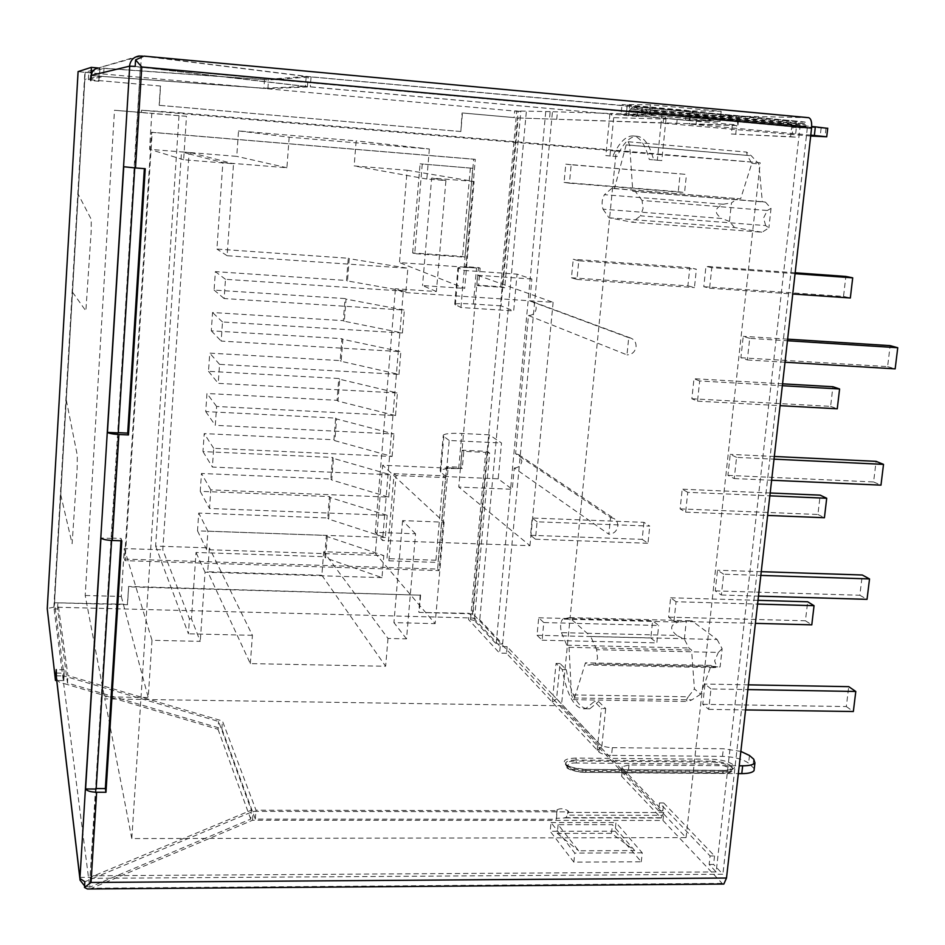 <?xml version="1.0" encoding="UTF-8"?>
<svg xmlns="http://www.w3.org/2000/svg" width="945" height="945" viewBox="0 0 945 945"><rect width="100%" height="100%" fill="white"/><g stroke="black" fill="none" stroke-linecap="round" stroke-linejoin="round"><path stroke-width="0.71" stroke-dasharray="4.72 3.54" d="M810.68 136.021L792.158 134.509L793.103 126.122L663.981 114.581L661.984 114.534L661.122 122.992L553.333 119.141L732.304 125.177L731.359 133.989L790.611 136.694L791.674 127.173L799.966 127.457L716.156 871.916L709.14 864.462L710.097 855.969L659.504 802.955L658.653 810.881L472.984 613.837L489.286 434.818L501.511 442.992L498.204 478.832L512.273 489.297L514.257 467.988L608.84 534.22L610.529 517.506L515.592 453.742L528.479 315.535L626.984 354.871L628.72 337.684L529.838 300.959L531.881 279.011L517.057 274.133L513.667 310.929L501.039 305.849L518.143 117.948L553.333 119.141L518.143 117.948M792.158 134.509L661.122 122.992L657.33 160.213L649.286 159.492C645.329 144.668 639.93 136.812 633.103 135.938C625.992 135.667 619.235 142.423 612.844 156.208L605.828 155.582L609.962 113.424L550.179 111.64L549.517 118.798M552.258 702.147L552.955 695.012L507.146 646.687L506.532 653.267L598.882 751.972C601.339 753.992 605.568 755.126 611.545 755.386L612.348 747.66C606.359 747.4 602.13 746.278 599.673 744.282L552.955 695.012L556.05 663.425L562.24 669.58C567.331 696.689 575.103 709.742 585.557 708.762L594.358 701.473L601.41 708.478L605.698 708.549L598.587 701.533L594.358 701.473M710.983 688.94L704.994 684.05L702.761 704.32L708.715 709.364L710.983 688.94L747.873 689.578M736.568 457.368L730.261 454.356L727.945 475.37L734.23 478.56L736.568 457.368L774.014 459.152M676.053 601.729L670.655 597.783L668.587 617.132L673.962 621.231L676.053 601.729L757.571 604.068M699.678 380.977L693.984 378.721L691.858 398.755L697.516 401.152L699.678 380.977L782.354 385.714M543.788 622.554L538.709 617.77L537.032 635.264L542.087 640.202L543.788 622.554L658.677 625.484L652.629 620.747L538.709 617.77M578.789 260.785L573.237 259.273L571.453 277.771L576.982 279.46L578.789 260.785L696.382 269.219L689.815 267.648L573.237 259.273M571.182 164.761L565.807 164.17L564.07 182.409L569.422 183.176L571.182 164.761L686.46 174.423L565.807 164.17M537.103 521.794L532.189 518.014L530.547 535.283L535.437 539.217L537.103 521.794L649.77 526.105L643.935 522.337L532.189 518.014M711.798 267.683L705.962 266.336L703.789 286.713L709.601 288.225L711.798 267.683L795.064 273.684M687.759 492.31L682.219 489.191L680.116 508.882L685.645 512.143L687.759 492.31L769.856 495.818M749.728 338.357L743.242 336.326L740.892 357.73L747.341 359.95L749.728 338.357L787.445 340.743M723.657 574.206L717.515 570.237L715.235 590.885L721.354 595.019L723.657 574.206L760.819 575.41M765.651 225.595L763.595 217.964L767.316 210.487L642.057 200.458L643.096 208.443L640.497 215.826L765.651 225.595L768.876 227.887L762.143 232.234L632.359 222.217L640.497 215.826M642.057 200.458L635.43 191.587L765.474 202.135L762.32 201.722L758.882 163.934L751.24 155.712L746.597 152.086L747.188 155.417L751.795 163.343L740.62 198.875L611.911 188.256L614.404 188.61L626.192 144.892L628.271 141.75L629.665 145.14L632.772 191.209L635.43 191.587M611.911 188.256L604.457 194.682L723.185 204.226C714.42 208.16 713.912 212.909 721.649 218.484L603.028 209.176C601.41 204.002 601.894 199.171 604.457 194.682M603.028 209.176L608.993 217.787L632.359 222.217M569.516 617.593L562.771 619.081L678.321 622.093L691.882 620.806L717.113 639.493L590.708 636.469L569.516 617.593L691.882 620.806M717.113 639.493L722.134 648.695L720.114 666.922L713.995 667.619L711.16 665.398L700.694 694.197L694.398 688.94L691.586 650.077L688.929 647.986L684.345 639.198L676.88 635.453L561.436 632.654C560.007 626.405 560.444 621.881 562.771 619.081M561.436 632.654L566.799 645.211L569.032 647.313L571.477 694.882L688.291 696.796L694.398 688.94M700.694 694.197L691.882 699.867L574.513 697.977L573.367 699.678L571.477 694.882M574.513 697.977L585.451 662.811L587.825 665.056L595.173 664.028L720.114 666.922M722.134 648.695L718.365 652.404L596.626 649.699L597.535 658.358L595.173 664.028M596.626 649.699L590.708 636.469M514.257 467.988C518.51 467.74 521.049 465.483 521.876 461.184L518.699 454.675L515.592 453.742M610.529 517.506L614.144 518.569L616.034 520.187L617.51 522.963L617.794 526.176C616.79 531.22 613.813 533.901 608.84 534.22M498.204 478.832L446.052 476.563L449.218 440.476L501.511 442.992M449.218 440.476L443.819 436.484L443.288 435.161C445.048 433.601 451.237 433.034 461.845 433.471L489.286 434.818M472.984 613.837L419.107 612.407L420.608 595.196L128.638 586.857L127.504 604.706L57.94 602.863L67.934 675.592L222.429 720.964L255.989 810.196L557.207 810.704L557.066 809.77C560.385 808.164 563.988 808.483 567.898 810.727L568.819 811.861L253.142 811.365L99.284 875.72L90.153 875.779L140.38 67.272L799.966 127.457M54.526 602.768L84.873 79.297L98.953 76.25L99.426 68.111L85.192 72.233L54.089 608.875L63.28 680.589L63.717 673.183L54.526 602.768L127.386 604.268L128.638 586.857M790.611 136.694L795.277 137.119L796.34 127.599L807.313 127.977L143.64 67.402L307.42 86.538L638.489 116.589L310.303 86.881L267.896 88.629L103.501 76.51L88.417 79.616L84.873 79.297M160.555 86.054L88.334 79.64L160.555 86.054L159.327 105.332L460.853 131.532L462.471 112.987L514.553 117.629L462.471 112.987M501.039 305.849L473.362 304.042C462.66 303.392 456.447 303.475 454.734 304.278L460.924 307.503L513.667 310.929M460.924 307.503L464.184 270.459L457.923 267.825C459.624 267.222 465.838 267.281 476.563 267.99L399.475 262.604L407.13 170.242L354.162 165.93L356.147 140.876L238.53 130.93L236.758 156.362L181.511 151.861L155.63 546.104L209.388 547.899L207.723 571.749L321.867 575.257L323.722 551.75L375.342 553.475L382.666 465.223L458.727 468.614C448.131 468.236 441.953 468.933 440.181 470.693L440.701 472.157L443.819 436.484M422.25 164.135L414.725 253.65L464.916 257.229L472.736 168.293L420.112 163.816L472.736 168.293M388.903 560.81L438.067 562.429L445.532 477.627L396.073 475.489L388.903 560.81L386.978 558.613L394.112 473.669L396.073 475.489M507.146 646.687L500.188 646.534L469.122 613.329L419.107 612.407M740.856 751.405L723.338 748.747L612.348 747.66M658.653 810.881L662.823 810.893L622.519 768.38L622.141 766.678L628.992 764.954L739.226 765.793M662.823 810.893L663.685 802.966L659.504 802.955M663.685 802.966L714.55 855.957L710.097 855.969M709.14 864.462L713.593 864.439L714.55 855.957M716.156 871.916L99.284 875.72L93.071 878.318L722.89 874.243L713.593 864.439M686.07 837.613L760.193 162.788L179.196 112.715L131.804 838.569L686.07 837.613L561.424 705.75L616.211 151.082L141.514 110.211L179.196 112.715M796.34 127.599L791.674 127.173M731.359 133.989L795.277 137.119M735.718 134.379L736.663 125.567L732.304 125.177M736.663 125.567L689.047 124.019L810.775 135.135M464.184 270.459L517.057 274.133M528.479 315.535C532.779 315.37 535.342 313.09 536.181 308.708C536.299 305.105 534.752 302.624 531.551 301.301L529.838 300.959M628.72 337.684L630.728 338.074C634.449 339.621 636.233 342.527 636.056 346.78C635.04 351.953 632.016 354.647 626.984 354.871M531.881 279.011L477.615 275.267L458.762 487.029L512.273 489.297M702.761 704.32L846.318 706.553L848.74 686.661M748.405 684.841L704.994 684.05M727.945 475.37L873.593 481.962L876.098 461.349M774.321 456.47L730.261 454.356M668.587 617.132L805.435 620.782L807.668 601.776M757.996 600.335L670.655 597.783M691.858 398.755L830.608 406.374L832.911 386.718M782.566 383.824L693.984 378.721M537.032 635.264L650.81 637.981L652.629 620.747M571.453 277.771L687.901 285.862L689.815 267.648M564.07 182.409L678.262 191.729L680.128 173.75M530.547 535.283L642.163 539.371L643.935 522.337M703.789 286.713L843.519 296.423L845.87 276.436M795.158 272.774L705.962 266.336M680.116 508.882L817.921 514.482L820.189 495.156M770.175 492.995L682.219 489.191M740.892 357.73L887.603 366.625L890.155 345.646M787.634 339.149L743.242 336.326M715.235 590.885L859.832 595.255L862.301 575.009M761.245 571.678L717.515 570.237M608.993 217.787L734.513 227.509L762.143 232.234M446.052 476.563L440.701 472.157M477.615 275.267L553.108 302.329L403.231 292.407L395.423 288.78L375.248 532.342L415.552 533.795L406.515 638.867L387.993 638.442L323.722 551.75M375.248 532.342L382.536 540.493L529.968 545.678L458.762 487.029M415.552 533.795L402.582 520.612L444.091 522.183L382.666 465.223M444.091 522.183L435.149 623.653L375.342 553.475M321.867 575.257L385.631 666.26L250.33 663.603L207.723 571.749M155.63 546.104L188.421 633.823L189.449 618.786L162.8 549.848L189.024 153.881L181.511 151.861M238.53 130.93L289.17 137.179L429.361 149.003L356.147 140.876M407.13 170.242L474.118 181.475L464.692 288.414L399.475 262.604M429.361 149.003L426.821 179.018L445.922 180.566L436.389 291.509L395.423 288.78M436.389 291.509L422.533 285.579L464.692 288.414M460.853 131.532L462.07 112.975M159.327 105.332L460.451 131.497M160.402 86.066L159.173 105.332M72.529 292.206L85.865 310.905L91.169 231.537L91.275 219.394L78.211 194.257M60.775 494.908L72.115 543.729L77.159 468.507L77.325 455.49L66.28 400.007M420.608 595.196L128.52 586.443M420.253 594.795L418.765 611.994M464.916 257.229L462.589 256.461L412.634 252.906L414.725 253.65M412.634 252.906L420.112 163.816M470.362 167.962L462.589 256.461M445.532 477.627L443.335 475.819L435.928 560.22L438.067 562.429M435.928 560.22L386.978 558.613M394.112 473.669L443.335 475.819M500.188 646.534L499.574 653.113L468.555 619.53L469.122 613.329M506.532 653.267L499.574 653.113M754.264 768.71L748.594 763.17C742.841 759.118 734.135 756.839 722.488 756.354L611.545 755.386M628.992 764.954L628.165 772.868L738.34 773.589M628.165 772.868L621.314 774.628L621.692 776.341L661.157 817.992L662.351 815.287L567.449 815.169L567.898 810.727M807.313 127.977L722.89 874.243M88.334 79.64L88.747 72.552L103.985 68.347L268.51 79.982L311.059 76.911L634.839 106.82C637.332 107.08 638.347 108.675 637.899 111.605L737.194 120.676L735.919 116.117L689.968 115.231L811.708 126.5M737.194 120.676L737.974 125.023L638.548 115.987L637.899 111.605L637.403 116.566M808.483 117.676L738.919 116.188L737.974 125.023M89.917 888.973L252.48 820.26L662.977 820.461L722.807 884.059M662.977 820.461L663.827 812.535L662.351 815.287M597.169 750.141L601.41 708.478M91.322 75.565L263.903 88.228L305.448 86.444L140.699 67.201L141.372 56.251M140.38 67.272L134.662 167.56L144.349 168.647M111.593 540.445L118.279 432.893M90.153 875.779L96.142 789.016M79.805 877.373L90.354 877.314L251.37 810.184L218.578 721.448L64.083 675.982L64.083 669.745L56.31 669.603M760.193 162.788L616.211 151.082M131.804 838.569L104.777 698.875L561.424 705.75M141.514 110.211L141.372 112.431L114.487 110.258L85.204 595.48L104.777 698.875M556.711 119.436L557.385 112.29M793.103 126.122L827.702 128.355M550.179 111.64L514.718 110.908L514.115 117.617M553.108 302.329L529.968 545.678M846.318 706.553L853.347 711.514M708.715 709.364L745.558 709.919M873.593 481.962L880.976 485.151M734.23 478.56L771.628 480.237M805.435 620.782L811.79 624.834M673.962 621.231L755.386 623.357M830.608 406.374L837.258 408.795M697.516 401.152L780.086 405.665M650.81 637.981L656.834 642.872L658.677 625.484M542.087 640.202L656.834 642.872M687.901 285.862L694.433 287.599L696.382 269.219M576.982 279.46L694.433 287.599M678.262 191.729L684.57 192.567L686.46 174.423M569.422 183.176L684.57 192.567M642.163 539.371L647.986 543.28L649.77 526.105M535.437 539.217L647.986 543.28M843.519 296.423L850.335 297.982M709.601 288.225L792.76 293.989M817.921 514.482L824.418 517.73M685.645 512.143L767.624 515.438M887.603 366.625L895.163 368.869M747.341 359.95L785.011 362.218M859.832 595.255L867.037 599.343M721.354 595.019L758.481 596.118M765.474 202.135L771.037 208.361L768.876 227.887M734.513 227.509L729.457 221.425L731.465 202.88L737.667 198.485M751.795 163.343L758.882 163.934M729.457 221.425L721.649 218.484M684.345 639.198L686.224 621.822M403.231 292.407L382.536 540.493M406.515 638.867L393.923 622.613L435.149 623.653M402.582 520.612L393.923 622.613M387.993 638.442L385.631 666.26M250.33 663.603L252.421 635.312L209.388 547.899M252.421 635.312L188.421 633.823M189.449 618.786L191.457 618.845L196.028 552.459L324.678 556.711L326.356 535.425L197.517 530.842L198.733 513.088L327.738 517.966L329.427 496.55L200.234 491.329L201.462 473.469L330.821 478.985L332.522 457.439L202.974 451.58L204.203 433.613L333.916 439.768L335.629 418.092L205.726 411.583L206.967 393.498L337.034 400.302L338.759 378.496L208.502 371.326L209.755 353.135L340.176 360.6L341.901 338.664L211.29 330.821L212.542 312.511L343.33 320.65L345.079 298.573L214.09 290.068L215.365 271.64L346.508 280.464L348.256 258.245L216.913 249.055L222.866 162.587L286.914 167.749L289.17 137.179M286.914 167.749L236.758 156.362M189.024 153.881L222.866 162.587M190.819 154.023L190.902 152.677L149.534 149.31L151.802 113.459L114.487 110.258M85.204 595.48L121.279 596.46L124.303 548.572L162.8 549.848M124.303 548.572L151.991 640.297L200.245 641.36L191.457 618.845M426.821 179.018L354.162 165.93M474.118 181.475L431.664 178.05L422.533 285.579M445.922 180.566L431.664 178.05M663.827 812.535L568.76 812.393L565.866 817.921L556.215 818.323L556.357 819.268L255.315 819.079L221.862 728.796L67.485 683.022L57.503 608.958L54.089 608.875M57.503 608.958L57.881 602.438M514.718 110.908L516.738 111.097L500.72 287.245L478.56 285.744L480.131 268.12L465.814 267.128L475.3 159.374L152.157 132.383L125.035 560.657L439.082 570.615L448.131 467.846L462.259 468.484L463.782 451.356L485.706 452.383L470.515 619.577L468.555 619.53M85.192 72.233L88.747 72.552M98.126 67.993L99.426 68.111M662.539 114.581L610.482 113.471L613.718 117.641L666.001 119.105L664.867 115.715L661.984 114.534M516.738 111.097L520.825 111.404L504.736 287.764L502.173 286.831L476.93 285.13L478.501 267.565L464.219 266.573L473.669 159.173L151.578 132.265L124.575 559.097L437.618 569.079L446.619 466.641L460.711 467.279L462.223 450.21L487.195 451.379L489.652 453.104L474.378 620.499L496.172 643.864L502.61 644.006L479.753 619.814L472.027 617.983L53.865 607.151L84.861 72.328L518.143 111.345L472.027 617.983M518.143 111.345L520.825 111.404M53.865 607.151L47.262 608.533L78.092 71.607L84.861 72.328M782.377 124.917L805.542 126.606L796.54 125.354L652.593 112.183L629.807 110.541L640.745 111.971L782.377 124.917L783.192 123.346L641.442 110.364L640.745 111.971M63.28 680.589L56.735 680.483M470.515 619.577L474.378 620.499M575.918 758.079C566.504 758.339 562.807 760.182 564.827 763.584C568.878 767.08 575.966 769.029 586.054 769.443L724.106 770.411C733.214 770.092 736.309 768.261 733.414 764.883C728.642 761.493 721.448 759.615 711.833 759.225L575.918 758.079L576.226 760.052L712.223 761.162L711.833 759.225M738.919 116.188L308.164 76.557L144.349 56.157M650.361 104.789L622.023 104.588L690.063 110.849L721.165 111.333L650.361 104.789L649.333 114.971L621.054 114.333L622.023 104.588M615.089 831.222L550.179 831.281L573.851 862.123L641.277 861.805L615.089 831.222L615.986 822.587L642.234 852.827L641.277 861.805M90.484 878.33L93.071 878.318L84.849 881.756M111.64 538.083L121.09 538.414L120.936 540.764M135.17 66.41L140.911 67.154M129.524 66.174L140.699 67.201M145.235 168.718L144.361 168.328M134.769 167.608L123.748 166.745M121.81 540.8L121.09 538.414M111.723 538.378L100.973 538.012M90.354 877.314L89.74 887.19L250.708 819.079L251.37 810.184M141.372 112.431L186.496 116.306L183.637 159.752L233.521 163.768L227.119 255.717L407.85 268.238L349.248 258.682L347.488 280.948L405.925 291.284L225.477 279.307L224.13 298.537L404.354 310.078L346.047 299.116L344.299 321.253L402.44 332.971L222.5 321.973L221.165 341.086L400.881 351.646L342.87 339.314L341.133 361.309L398.979 374.409L219.547 364.357L218.224 383.351L397.42 392.955L339.716 379.252L337.979 401.117L395.53 415.564L216.618 406.468L215.295 425.333L393.994 434.003L336.574 418.954L334.849 440.689L392.116 456.47L213.7 448.308L212.389 467.054L390.58 474.792L333.455 458.408L331.742 480.013L388.714 497.117L210.806 489.876L209.506 508.493L387.19 515.32L330.348 497.625L329.427 496.55M330.348 497.625L328.647 519.088L385.336 537.492L387.19 515.32M385.336 537.492L207.924 531.173L206.636 549.671L383.824 555.589L327.265 536.595L326.356 535.425M327.265 536.595L325.576 557.928L381.981 577.631L383.824 555.589M381.981 577.631L205.065 572.209L200.245 641.36M151.991 640.297L148.223 697.516L104.907 696.855M405.925 291.284L407.85 268.238M402.44 332.971L404.354 310.078M398.979 374.409L400.881 351.646M395.53 415.564L397.42 392.955M392.116 456.47L393.994 434.003M388.714 497.117L390.58 474.792M121.279 596.46L148.223 697.516M186.496 116.306L151.802 113.459M723.185 204.226L731.465 202.88M771.037 208.361L767.316 210.487M595.255 664.016L716.688 666.497L714.621 660.839L718.365 652.404M676.88 635.453C669.485 629.228 669.958 624.763 678.321 622.093M688.291 696.796C686.117 699.619 686.046 701.19 688.054 701.497L691.882 699.867M227.119 255.717L216.913 249.055M190.902 152.677L233.521 163.768M349.248 258.682L348.256 258.245M347.488 280.948L346.508 280.464M225.477 279.307L215.365 271.64M214.09 290.068L224.13 298.537M346.047 299.116L345.079 298.573M344.299 321.253L343.33 320.65M222.5 321.973L212.542 312.511M211.29 330.821L221.165 341.086M342.87 339.314L341.901 338.664M341.133 361.309L340.176 360.6M219.547 364.357L209.755 353.135M208.502 371.326L218.224 383.351M339.716 379.252L338.759 378.496M337.979 401.117L337.034 400.302M216.618 406.468L206.967 393.498M205.726 411.583L215.295 425.333M336.574 418.954L335.629 418.092M334.849 440.689L333.916 439.768M213.7 448.308L204.203 433.613M202.974 451.58L212.389 467.054M333.455 458.408L332.522 457.439M331.742 480.013L330.821 478.985M210.806 489.876L201.462 473.469M200.234 491.329L209.506 508.493M328.647 519.088L327.738 517.966M207.924 531.173L198.733 513.088M197.517 530.842L206.636 549.671M325.576 557.928L324.678 556.711M205.065 572.209L196.028 552.459M485.706 452.383L489.652 453.104M463.782 451.356L462.223 450.21M462.259 468.484L460.711 467.279M448.131 467.846L446.619 466.641M439.082 570.615L437.618 569.079M125.035 560.657L124.575 559.097M475.3 159.374L473.669 159.173M465.814 267.128L464.219 266.573M480.131 268.12L478.501 267.565M478.56 285.744L476.93 285.13M500.72 287.245L504.736 287.764M98.953 76.25L98.918 81.282L99.508 76.132L91.334 75.387M311.059 76.911L310.303 86.881M267.896 88.629L268.51 79.982M627.161 105.994L626.216 115.55M638.489 116.589L638.548 115.987M307.42 86.538L308.164 76.557M142.53 56.098L306.204 76.474L305.448 86.444M306.204 76.474L264.517 79.569L263.903 88.228M264.517 79.569L99.993 67.945L99.508 76.132M103.985 68.347L103.501 76.51M56.239 675.84L64.083 675.982L64.083 669.745M64.083 675.982L63.646 683.424L218.011 729.28L218.578 721.448M218.011 729.28L250.708 819.079M252.48 820.26L253.142 811.365M556.357 819.268L557.207 810.704M255.315 819.079L255.989 810.196M221.862 728.796L222.429 720.964M67.485 683.022L67.934 675.592M690.063 110.849L689.059 120.511L621.054 114.333M721.165 111.333L720.09 121.409L649.333 114.971M689.059 120.511L720.09 121.409M573.851 862.123L574.773 853.075L551.041 822.563L550.179 831.281M551.041 822.563L615.986 822.587M642.234 852.827L574.773 853.075M84.589 885.926L89.74 887.19L63.646 683.424C59.901 683.152 57.503 681.321 56.428 677.931M183.637 159.752L149.534 149.31M566.799 645.211L688.929 647.986M545.714 111.923L496.172 643.864M141.396 55.968L98.15 67.993L138.868 56.015M628.72 114.888L685.55 120.062L711.951 120.818L653.16 115.455L628.72 114.888L629.701 105.131L686.554 110.364L711.951 120.818M634.721 850.595L612.407 824.666L558.141 824.666L578.659 850.783L634.721 850.595L611.509 833.325L612.407 824.666M614.404 188.61L740.62 198.875M713.995 667.619L587.825 665.056M569.032 647.313L691.586 650.077M552.376 112.526L502.61 644.006M685.55 120.062L686.554 110.364M653.16 115.455L629.701 105.131M558.141 824.666L557.266 833.395L611.509 833.325M557.266 833.395L578.659 850.783M762.32 201.722L632.772 191.209M711.16 665.398L585.451 662.811M597.701 750.141L601.823 746.408L556.581 698.698L560.042 663.508L566.268 669.651L562.24 669.58M560.042 663.508L556.05 663.425M566.268 669.651C571.394 696.749 579.214 709.813 589.739 708.833L598.587 701.533M601.823 746.408L605.698 708.549M556.581 698.698L552.754 702.147M613.718 117.641L609.95 155.937L617.002 156.563C623.428 142.789 630.22 136.045 637.379 136.316C644.254 137.19 649.688 145.046 653.668 159.859L649.286 159.492M617.002 156.563L612.844 156.208M609.95 155.937L605.828 155.582M666.001 119.105L661.76 160.591L657.33 160.213M653.668 159.859L661.76 160.591M663.118 123.063L663.981 114.581M473.362 304.042L476.563 267.99M458.727 468.614L461.845 433.471M455.325 305.046L458.538 268.427M749.479 755.504L748.594 763.17M722.488 756.354L723.338 748.747M753.732 759.178L752.858 766.879M621.692 776.341L622.519 768.38M690.559 115.148L689.637 123.972M598.882 751.972L599.673 744.282M676.679 124.09L677.553 115.562M821.11 128.177L820.142 136.623M826.001 128.343L825.032 136.836M695.981 124.764L696.902 115.999M634.579 106.797L735.919 116.117M56.369 673.053L63.717 673.183M660.413 817.732L563.61 817.649M721.85 883.386L92.456 888.217M586.054 769.443L585.439 770.399C576.202 770.01 569.776 768.238 566.138 765.072L564.827 763.584M566.138 765.072L565.701 762.757C566.976 760.985 570.485 760.075 576.226 760.052L576.119 761.02C570.39 761.056 566.882 761.953 565.594 763.725C565.795 767.907 572.375 770.458 585.333 771.392L585.439 770.399L723.374 771.344L724.106 770.411M731.843 766.324L732.682 769.065C731.489 770.565 728.394 771.321 723.374 771.344L723.268 772.313C728.276 772.289 731.383 771.533 732.576 770.033L731.737 767.281C727.473 764.198 720.929 762.485 712.117 762.119L712.506 764.056L576.426 762.993L576.119 761.02L712.117 762.119L712.223 761.162C721.035 761.528 727.579 763.241 731.843 766.324L733.414 764.883M796.54 125.354L796.068 123.724L805.471 124.775L783.192 123.346L783.31 122.295L805.589 123.7L796.186 122.649L796.068 123.724L652.215 110.53L652.582 112.183L806.061 126.346L805.589 123.7C802.435 121.551 810.952 122.649 795.737 121.019L796.186 122.649L631.603 107.954L783.31 122.295L784.114 120.724L803.085 122.082L795.737 121.019L633.304 106.466L784.114 120.724M642.246 107.671L641.442 110.364L630.776 109.159L652.215 110.53L651.967 107.789L633.197 106.454L629.181 110.589L652.582 112.183M576.426 762.993C570.071 762.698 567.059 764.221 567.366 767.541C572.894 770.931 578.671 772.537 584.719 772.348L722.795 773.341L723.268 772.313L585.333 771.392L584.931 772.431C567.213 770.884 564.637 767.056 565.594 763.725L565.701 762.757L565.771 763.973C566.976 766.454 573.662 768.25 585.841 769.36L723.846 770.329C735.812 769.443 731.064 768.958 732.682 769.065L732.576 770.033C731.843 772.313 728.583 773.412 722.795 773.341L722.535 773.258C729.883 772.998 732.434 771.486 730.166 768.71C726.303 765.958 720.409 764.399 712.506 764.056M526.306 111.959L479.753 619.814M584.719 772.348L722.535 773.258M795.714 121.019L651.944 107.789M626.192 144.892L747.188 155.417M629.665 145.14L751.24 155.712M630.728 338.074L531.551 301.301M518.699 454.675L614.144 518.569M440.181 470.693L443.288 435.161M454.734 304.278L457.923 267.825M622.141 766.678L621.314 774.628M689.968 115.231L689.047 124.019M98.918 81.282L90.767 80.549M625.968 115.585L626.913 106.041M557.066 809.77L556.215 818.323M565.866 817.921L661.157 817.992M735.978 116.129L634.839 106.82M80.053 880.138L79.793 877.858M568.524 812.416L663.555 812.558M628.271 141.75L746.597 152.086M573.367 699.678L688.054 701.497M589.739 708.833L585.557 708.762M637.379 136.316L633.103 135.938"/><path stroke-width="1.42" d="M739.226 765.793L742.664 765.816C749.267 765.793 753.354 764.812 754.925 762.887L753.732 759.178L749.479 755.504L740.856 751.405M810.775 135.135L826.733 136.765L810.68 136.021M745.558 709.919L853.347 711.514L855.792 691.48L848.74 686.661L748.405 684.841M771.628 480.237L880.976 485.151L883.516 464.373L876.098 461.349L774.321 456.47M755.386 623.357L811.79 624.834L814.047 605.686L807.668 601.776L757.996 600.335M780.086 405.665L837.258 408.795L839.597 388.986L832.911 386.718L782.566 383.824M792.76 293.989L850.335 297.982L852.709 277.842L845.87 276.436L795.158 272.774M767.624 515.438L824.418 517.73L826.71 498.263L820.189 495.156L770.175 492.995M785.011 362.218L895.163 368.869L897.75 347.725L890.155 345.646L787.634 339.149M758.481 596.118L867.037 599.343L869.53 578.942L862.301 575.009L761.245 571.678M738.34 773.589L741.778 773.612C748.381 773.589 752.468 772.585 754.039 770.636L754.264 768.71M722.807 884.059L723.846 884.059L726.492 878.035L811.578 128.118C812.027 122.035 811.058 118.562 808.66 117.688L143.923 56.109L135.572 59.925L141.774 66.965L135.489 167.95L145.235 168.718L128.473 434.948L118.905 434.499C112.857 434.133 109.041 433.436 107.446 432.385L123.748 166.745L135.489 167.95M107.446 432.385L118.279 432.893L134.757 167.891M85.582 788.969L100.973 538.012C102.532 539.347 106.301 540.162 112.301 540.481L121.81 540.8L105.97 792.276L96.638 792.241C90.755 792.052 87.07 790.953 85.582 788.969L96.142 789.016L111.593 540.445M827.702 128.355L815.346 126.843L814.366 135.454M811.708 126.5L815.346 126.843M855.792 691.48L747.873 689.578M883.516 464.373L774.014 459.152M814.047 605.686L757.571 604.068M839.597 388.986L782.354 385.714M852.709 277.842L795.064 273.684M826.71 498.263L769.856 495.818M897.75 347.725L787.445 340.743M869.53 578.942L760.819 575.41M56.735 680.483L55.483 680.459L47.25 608.698L78.092 71.596L91.287 67.367L98.126 67.993M91.287 67.367L91.322 75.565M55.483 680.459L56.275 669.603L56.428 677.931L79.793 877.858M120.936 540.764L105.344 788.591L96.166 788.555M144.349 168.647L127.705 433.117L118.29 432.668M135.572 59.925L135.17 66.41L129.524 66.174C130.256 60.551 133.363 57.161 138.868 56.015L142.53 56.098M127.705 433.117L128.473 434.948M105.344 788.591L105.97 792.276M56.239 675.84L79.923 878.401L84.849 881.756L84.495 887.473L87.389 888.985L89.917 888.973M98.15 67.993C94.122 68.831 91.854 71.3 91.334 75.387L90.767 80.549L90.814 75.517M84.495 887.473L91.027 882.465L726.492 878.035M79.805 877.373L80.053 880.138L84.589 885.926M742.664 765.816L741.778 773.612M96.638 792.241L91.027 882.465M811.578 128.118L141.774 66.965M118.905 434.499L112.301 540.481M79.923 878.401L129.725 66.126M129.524 66.174L91.334 75.387M754.039 770.636L754.925 762.887M826.733 136.765L827.726 128.201M808.66 117.688L143.923 56.109M723.846 884.059L87.389 888.985"/></g></svg>
